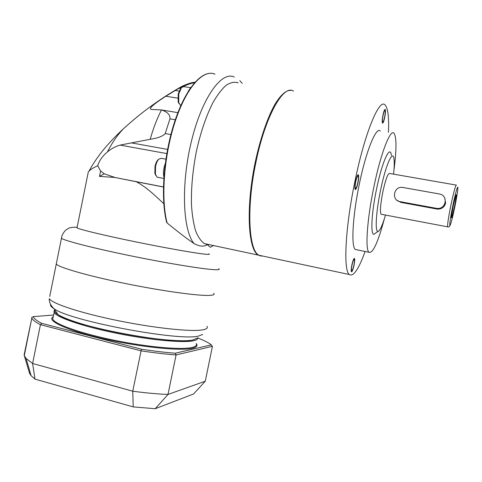 <?xml version="1.0" encoding="UTF-8"?>
<svg xmlns="http://www.w3.org/2000/svg" width="482" height="482" viewBox="0 0 482 482"><rect width="100%" height="100%" fill="white"/><g stroke="black" fill="none" stroke-linecap="round" stroke-linejoin="round"><path stroke-width="0.72" d="M388.456 132.363C389.094 117.15 387.944 107.992 385.004 104.889C379.34 98.147 364.886 132.568 355.035 180.822C345.19 227.643 343.214 270.613 349.299 274.517C353.348 277.042 358.62 269.366 365.109 251.483M352.035 264.998C351.414 268.197 351.294 270.131 351.673 270.794C352.288 270.824 353.023 268.962 353.878 265.214C354.493 262.021 354.613 260.093 354.24 259.418C353.625 259.376 352.89 261.232 352.035 264.998M383.148 115.156C382.431 118.94 382.286 121.259 382.72 122.109C383.232 122.205 383.853 120.633 384.57 117.391C385.287 113.625 385.431 111.306 384.998 110.438C384.485 110.336 383.871 111.908 383.148 115.156M393.921 170.441C396.632 149.637 396.65 137.237 393.981 133.249C390.414 128.61 380.774 153.252 373.93 186.673C367.097 219.123 365.079 249.489 368.929 252.261L355.318 249.489C351.01 246.627 352.547 216.328 359.343 184.046C366.127 150.794 376.207 126.356 380.25 131.05M355.318 249.489L357.09 249.851M355.8 181.395C355.077 185.215 354.963 187.558 355.457 188.42C356.132 188.546 356.903 186.691 357.764 182.865C358.494 179.063 358.608 176.725 358.108 175.84C357.439 175.707 356.668 177.557 355.8 181.395M368.929 252.261C372.803 253.749 377.966 242.53 384.413 218.605M378.256 231.306L374.912 233.553C370.363 238.65 370.935 215.587 376.593 188.854C382.19 161.374 390.161 144.232 391.384 155.3M385.492 215.068C382.961 223.666 380.762 228.938 378.876 230.89C374.797 235.481 375.472 214.291 380.635 189.89C385.751 164.802 392.944 148.962 394.005 159.006C394.439 162.277 394.294 167.326 393.571 174.147M456.406 185.118C455.641 184.998 453.875 191.342 451.11 204.145C448.531 216.846 447.368 224.413 447.621 226.841L381.063 214.231C379.858 211.67 380.461 204.181 382.859 191.764C385.654 179.274 387.914 173.177 389.643 173.466L456.171 185.076M381.063 214.231L381.593 214.327M436.367 208.32L400.084 201.651C390.986 200.337 393.746 185.799 402.783 187.45L439.361 193.981C448.368 195.198 446.29 209.405 437.246 208.429L436.367 208.32L436.879 209.031L437.752 209.14C441.837 209.043 444.452 207.043 445.603 203.145L444.759 198.114M397.078 200.343L400.946 202.416L436.879 209.031M453.345 205.32L451.333 217.551C451.556 218.864 452.544 215.472 454.303 207.374C455.936 199.283 456.556 195.053 456.147 194.674L453.345 205.32M293.46 91.104C283.512 83.94 265.076 116.475 255.767 163.024C246.284 208.152 248.736 250.513 258.912 255.237L263.027 256.117M355.626 181.268C354.77 185.757 354.638 188.51 355.222 189.528C356.017 189.673 356.921 187.492 357.939 182.997C358.789 178.521 358.921 175.767 358.343 174.725C357.554 174.568 356.65 176.749 355.626 181.268M383.015 114.957C382.172 119.409 382.009 122.139 382.515 123.133C383.124 123.247 383.853 121.398 384.696 117.59C385.54 113.156 385.708 110.426 385.196 109.408C384.594 109.281 383.871 111.131 383.015 114.957M351.866 264.98C351.137 268.745 350.998 271.017 351.444 271.794C352.173 271.83 353.035 269.643 354.035 265.233C354.764 261.479 354.909 259.208 354.463 258.412C353.74 258.358 352.878 260.551 351.866 264.98M161.488 109.926C157.102 118.385 153.336 128.176 150.185 139.286C157.879 138.129 162.892 136.225 165.224 133.58L169.935 118.873C170.351 114.933 167.531 111.951 161.488 109.926L152.228 109.504C147.546 109.541 152.077 105.118 165.832 96.231L177.045 89.405C185.281 85.248 191.065 83.073 194.385 82.868M163.79 203.717C151.74 192.348 145.889 187.07 136.364 181.75L163.41 187.022M291.116 90.375C286.404 89.923 281.084 94.436 275.156 103.919C267.359 117.644 259.732 140.117 254.659 164.94C245.778 209.483 248.332 249.851 258.274 255.099L260.858 256.008L262.401 255.978M209.393 244.675L207.537 244.627C209.128 246.477 210.146 247.32 210.586 247.158L213.526 245.555M166.555 221.883L167.14 222.997C178.485 232.27 187.48 239.144 194.126 243.621C199.566 246.561 204.037 246.898 207.537 244.627L204.38 243.603C200.964 241.199 198.036 236.921 195.584 230.77C193.487 223.582 192.113 214.858 191.456 204.591C191.071 187.902 192.752 169.965 196.511 150.8C200.771 131.881 206.236 115.837 212.911 102.672C217.352 94.96 221.786 89.14 226.221 85.224C230.547 82.458 234.553 81.651 238.235 82.79M136.364 181.75L114.975 177.478L99.509 176.382L100.605 170.965L97.689 165.73C93.448 167.694 90.544 169.507 88.971 171.188L88.296 172.002L87.67 175.099M208.947 253.791C210.038 254.382 208.911 254.526 205.579 254.225C196.24 253.387 166.133 248.11 135.267 241.777C104.377 235.451 79.723 229.504 77.018 227.872L77.126 227.335M114.975 177.478L104.257 173.821L100.605 170.965M97.689 165.73C99.376 160.518 102.612 155.939 107.39 151.981C111.167 148.757 115.409 146.462 120.114 145.094L150.185 139.286M56.551 262.624L56.261 264.058C59.087 267.546 88.447 275.999 125.706 283.585C162.934 291.182 198.952 296.069 209.815 295.382C198.952 296.069 162.934 291.182 125.706 283.585C88.447 275.999 59.087 267.546 56.261 264.058L56.551 262.624M213.761 293.255C214.924 294.448 213.61 295.159 209.815 295.382C213.61 295.159 214.924 294.448 213.761 293.255M104.257 173.821L99.509 176.382M165.242 163.681C163.452 168.543 163 172.996 163.886 177.045M190.944 87.278L188.101 91.574M158.5 159.403L157.873 159.928C156.59 161.325 155.632 163.5 154.993 166.447L154.873 173.4L155.415 174.303L155.547 166.483C156.264 163.169 157.343 160.729 158.783 159.162L161.337 158.319L165.88 159.156M155.415 174.303L157.144 177.177L157.933 177.328M154.873 173.4L155.758 175.424M181.214 87.76L180.623 88.29L178.177 94.086L178.153 101.919L178.726 102.811L178.756 94.014L181.503 87.501L183.823 86.64L190.432 87.664M178.726 102.811L180.822 105.546M178.153 101.919L179.069 103.811M202.711 334.442L198.711 335.996C180.605 341.618 70.517 321.084 54.002 308.721L58.129 314.68C73.8 326.573 175.37 345.443 192.77 339.961L196.614 338.43M197.825 337.996L198.012 338.045C203.368 340.178 207.501 342.208 210.399 344.13L212.435 346.311L205.278 381.208L193.577 393.981L155.228 408.712L133.237 406.904L34.987 379.129L31.095 375.683L29.583 373.405L24.353 355.861M34.987 379.129L32.613 363.488L26.094 358.488L24.281 355.596M155.228 408.712L168.019 394.433C157.397 394.029 145.642 392.951 132.749 391.197L133.237 406.904M212.435 346.311L176.087 354.951C165.537 354.156 153.83 352.782 140.967 350.83L40.434 324.675C35.572 322.193 32.698 320.018 31.812 318.162L24.1 354.975M41.777 323.362L40.434 324.675L32.613 363.488L132.749 391.197L141.431 349.215L41.777 323.362C36.68 320.759 33.83 318.518 33.228 316.632L53.562 315.023M211.417 344.847L175.249 353.222C165.061 352.426 153.788 351.095 141.431 349.215M175.249 353.222L176.087 354.951L168.019 394.433L205.278 381.208M33.228 316.632L31.613 317.644M400.084 201.651L400.946 202.416M450.092 225.347C449.513 226.745 448.688 227.245 447.621 226.841L447.832 226.914M453.026 204.639C450.604 216.593 449.537 223.552 449.82 225.516C450.598 225.028 452.194 219.196 454.598 208.007C456.918 196.632 458.002 189.691 457.846 187.191C457.165 187.106 455.562 192.927 453.026 204.639M177.738 98.135L165.832 96.231M169.935 118.873L175.303 119.777M170.893 134.568L165.224 133.58M234.294 77.066C221.768 70.553 202.054 97.521 191.475 141.057C180.786 184.51 182.853 230.703 194.126 243.621M166.784 153.583L120.114 145.094M115.276 177.551L163.41 186.938M167.549 149.402L131.17 142.847M128.164 124.555L123.44 128.808C117.566 134.809 112.216 142.533 107.39 151.981M180.256 87.302L177.045 89.405M179.033 91.098L175.189 90.495M218.81 268.631C220.039 269.48 218.798 269.842 215.074 269.709C204.422 269.354 168.561 263.57 131.315 255.948C94.044 248.338 64.492 240.747 61.455 238.301L49.724 296.502M61.588 237.409L61.455 238.301C61.726 234.192 65.642 229.944 66.299 229.733L68.558 228.384C69.462 227.558 72.33 227.173 77.15 227.227M166.67 222.353C160.331 198.283 163.591 154.758 174.924 120.904C186.233 86.995 203.018 68.848 214.99 74.198C203.44 68.799 186.558 87.013 175.249 121.235C163.91 155.367 160.747 199.138 167.14 222.997M206.983 326.332C208.049 327.983 206.639 329.158 202.753 329.863C191.613 331.947 155.373 328.26 118.168 320.687C80.94 313.137 51.833 303.54 49.291 298.659C49.001 301.955 50.574 305.311 54.002 308.721L54.002 308.721C51.279 307.016 50.152 305.594 50.616 304.461M54.942 310.077C51.357 314.065 74.596 323.38 109.727 331.014C144.793 338.677 181.828 342.431 192.921 339.997L197.054 338.147M196.228 343.539C197.975 345.678 196.728 347.257 192.487 348.281C180.798 351.227 140.256 347.185 103.618 338.798C66.896 330.435 45.657 320.506 53.213 316.77M196.222 343.521C197.15 345.287 195.752 346.612 192.017 347.492C181.449 350.028 148.335 347.215 114.758 340.364C81.151 333.544 54.948 324.284 52.737 319.132L53.207 316.801M54.098 310.679L54.092 312.408C56.352 317.313 82.603 326.374 116.21 333.201C149.794 340.051 182.871 343.076 193.39 340.786C196.656 340.093 198.12 339.057 197.783 337.665M437.246 208.429L437.752 209.14M349.299 274.517L258.912 255.237M161.687 109.98L177.882 112.655M242.241 83.398L239.795 80.621M258.274 255.099L204.38 243.603M88.296 172.002L77.018 227.872M88.971 171.188C91.688 166.326 93.568 162.97 99.431 154.933C103.341 149.414 113.704 137.605 123.44 128.808C140.503 113.095 159.18 99.406 179.485 87.736L181.31 86.724C180.931 86.772 189.8 82.482 194.951 82.217M163.79 178.448L157.144 177.177M157.873 159.928L158.783 159.162M180.846 105.498L180.407 105.431M180.623 88.29L181.503 87.501M31.095 375.683L26.094 358.488M31.812 318.162L24.275 355.632M54.773 309.836L53.165 317.017"/></g></svg>
